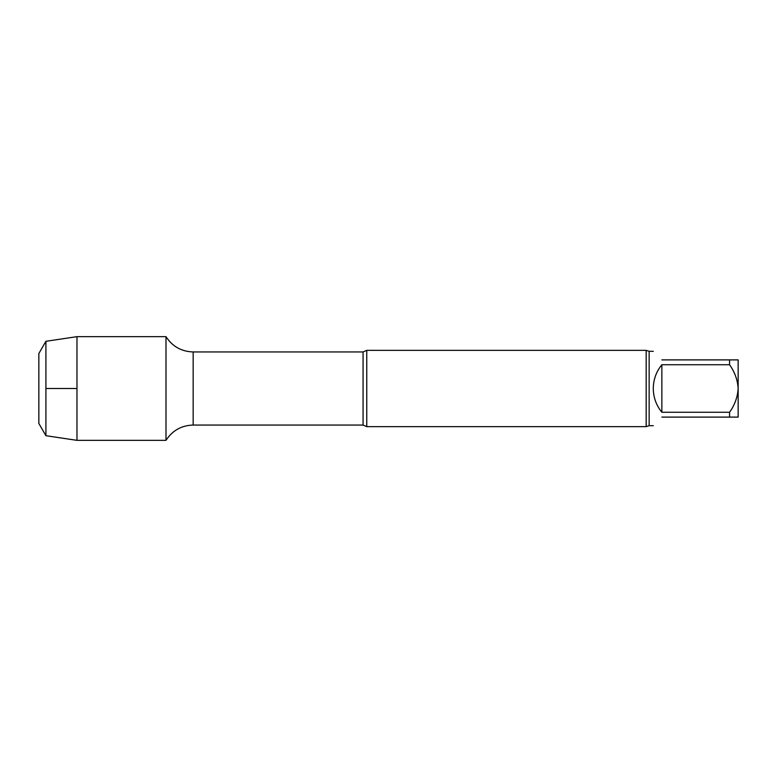 <?xml version="1.0" encoding="UTF-8"?>
<svg xmlns="http://www.w3.org/2000/svg" width="777" height="777" viewBox="0 0 777 777"><rect width="100%" height="100%" fill="white"/><g stroke="black" fill="none" stroke-linecap="round" stroke-linejoin="round"><path stroke-width="1.17" d="M646.182 350.359L646.182 426.641L649.145 425.689L649.145 351.311L646.182 350.359L366.763 350.359L363.073 351.942L193.162 351.942C181.449 351.583 172.387 346.484 165.996 336.655L76.972 336.655L76.972 440.345L165.996 440.345C172.387 430.516 181.449 425.417 193.162 425.058L193.162 351.942M661.858 417.103C650.621 428.35 650.621 428.35 661.858 417.103L729.564 417.103L729.564 412.266C734.731 405.05 737.596 397.134 738.15 388.5L738.15 359.897L729.564 359.897L729.564 364.734L661.858 364.734C656.244 371.659 653.379 379.584 653.282 388.5C653.379 397.416 656.244 405.341 661.858 412.266L729.564 412.266M661.858 359.897C650.621 348.65 650.621 348.65 661.858 359.897L729.564 359.897M646.182 426.641L366.763 426.641L366.763 350.359M363.073 351.942L363.073 425.058L366.763 426.641M165.996 440.345L165.996 336.655L165.996 440.345M729.564 417.103L738.15 417.103L738.15 388.5C737.596 379.875 734.731 371.95 729.564 364.734M661.858 364.734L661.858 412.266M45.911 435.703L45.911 341.297L38.85 353.535L38.85 423.465L45.911 435.703L76.972 440.345M45.911 388.5L76.972 388.5M653.282 351.311L649.145 351.311M653.282 425.689L649.145 425.689M363.073 425.058L193.162 425.058M45.911 341.297L76.972 336.655"/></g></svg>
